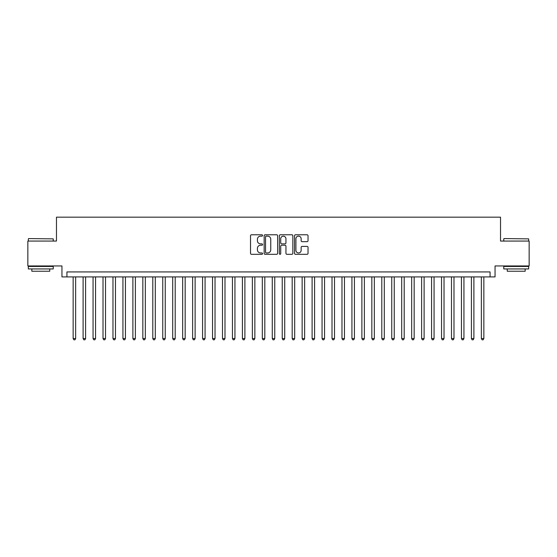 <?xml version="1.0" encoding="UTF-8"?>
<svg xmlns="http://www.w3.org/2000/svg" width="557" height="557" viewBox="0 0 557 557"><rect width="100%" height="100%" fill="white"/><g stroke="black" fill="none" stroke-linecap="round" stroke-linejoin="round"><path stroke-width="0.84" d="M262.57 235.458A0.682 0.682 0 0 0 261.887 234.775L251.499 234.775A0.975 0.975 0 0 0 250.525 235.75L250.525 253.344A0.975 0.975 0 0 0 251.499 254.319L261.887 254.319A0.682 0.682 0 0 0 262.57 253.637A0.682 0.682 0 0 0 261.887 252.955L260.544 252.955A3.126 3.126 0 0 1 257.418 249.828L257.418 248.359A3.126 3.126 0 0 1 260.544 245.233L261.887 245.233A0.682 0.682 0 0 0 262.57 244.551A0.682 0.682 0 0 0 261.887 243.862L260.544 243.862A3.126 3.126 0 0 1 257.418 240.735L257.418 239.273A3.126 3.126 0 0 1 260.544 236.147L261.887 236.147A0.682 0.682 0 0 0 262.57 235.458M307.06 241.668A0.975 0.975 0 0 0 308.035 240.687L308.035 235.75A0.975 0.975 0 0 0 307.06 234.775L295.53 234.775A0.975 0.975 0 0 0 294.549 235.75L294.549 253.344A0.975 0.975 0 0 0 295.53 254.319L307.06 254.319A0.975 0.975 0 0 0 308.035 253.344L308.035 247.385A0.975 0.975 0 0 0 307.06 246.403L302.124 246.403A0.975 0.975 0 0 0 301.149 247.385L301.149 250.337A2.611 2.611 0 0 1 298.531 252.955A2.611 2.611 0 0 1 295.92 250.337L295.92 238.758A2.611 2.611 0 0 1 298.531 236.147A2.611 2.611 0 0 1 301.149 238.758L301.149 240.687A0.975 0.975 0 0 0 302.124 241.668L307.06 241.668M490.069 276.906L495.048 276.906L495.048 265.954L529.15 265.954L529.15 241.063L500.527 241.063L500.527 217.167L56.473 217.167L56.473 241.063L27.85 241.063L27.85 265.954L61.952 265.954L61.952 276.906L490.069 276.906L490.069 271.927L66.931 271.927L66.931 276.906M277.644 235.75A0.975 0.975 0 0 0 276.669 234.775L265.139 234.775A0.975 0.975 0 0 0 264.157 235.75L264.157 253.344A0.975 0.975 0 0 0 265.139 254.319L276.669 254.319A0.975 0.975 0 0 0 277.644 253.344L277.644 235.75M280.331 234.775L291.861 234.775A0.975 0.975 0 0 1 292.843 235.75L292.843 253.344A0.975 0.975 0 0 1 291.861 254.319L286.932 254.319A0.975 0.975 0 0 1 285.95 253.344L285.95 246.208A0.975 0.975 0 0 0 284.975 245.233L281.703 245.233A0.975 0.975 0 0 0 280.721 246.208L280.721 253.637A0.682 0.682 0 0 1 280.039 254.319A0.682 0.682 0 0 1 279.356 253.637L279.356 235.75A0.975 0.975 0 0 1 280.331 234.775M266.211 236.147A0.682 0.682 0 0 0 265.529 236.829L265.529 252.272A0.682 0.682 0 0 0 266.211 252.955L267.625 252.955A3.126 3.126 0 0 0 270.758 249.828L270.758 239.273A3.126 3.126 0 0 0 267.625 236.147L266.211 236.147M285.95 238.807A2.611 2.611 0 0 0 283.339 236.196A2.611 2.611 0 0 0 280.721 238.807L280.721 242.887A0.975 0.975 0 0 0 281.703 243.862L284.975 243.862A0.975 0.975 0 0 0 285.95 242.887L285.95 238.807M73.148 276.906L73.148 338.538L75.641 338.538L75.641 276.906M75.641 338.538L74.896 339.833L73.9 339.833L73.148 338.538M28.644 238.577L53.235 238.876L28.644 238.577M40.793 268.94L28.344 268.94L28.344 266.455L53.235 266.455L53.235 268.94L40.793 268.94M49.754 268.94L49.754 271.231L31.833 271.231L31.833 268.94M504.057 238.577L528.656 238.876L504.057 238.577M516.207 268.94L503.765 268.94L503.765 266.455L528.656 266.455L528.656 268.94L516.207 268.94M525.167 268.94L525.167 271.231L507.246 271.231L507.246 268.94M83.104 276.906L83.104 338.538L85.597 338.538L85.597 276.906M85.597 338.538L84.852 339.833L83.856 339.833L83.104 338.538M93.061 276.906L93.061 338.538L95.553 338.538L95.553 276.906M95.553 338.538L94.808 339.833L93.813 339.833L93.061 338.538M103.017 276.906L103.017 338.538L105.51 338.538L105.51 276.906M105.51 338.538L104.765 339.833L103.769 339.833L103.017 338.538M112.974 276.906L112.974 338.538L115.466 338.538L115.466 276.906M115.466 338.538L114.721 339.833L113.725 339.833L112.974 338.538M122.93 276.906L122.93 338.538L125.422 338.538L125.422 276.906M125.422 338.538L124.677 339.833L123.682 339.833L122.93 338.538M132.886 276.906L132.886 338.538L135.379 338.538L135.379 276.906M135.379 338.538L134.634 339.833L133.638 339.833L132.886 338.538M142.843 276.906L142.843 338.538L145.335 338.538L145.335 276.906M145.335 338.538L144.59 339.833L143.595 339.833L142.843 338.538M152.799 276.906L152.799 338.538L155.292 338.538L155.292 276.906M155.292 338.538L154.547 339.833L153.551 339.833L152.799 338.538M162.755 276.906L162.755 338.538L165.248 338.538L165.248 276.906M165.248 338.538L164.503 339.833L163.507 339.833L162.755 338.538M172.712 276.906L172.712 338.538L175.204 338.538L175.204 276.906M175.204 338.538L174.459 339.833L173.464 339.833L172.712 338.538M182.668 276.906L182.668 338.538L185.161 338.538L185.161 276.906M185.161 338.538L184.416 339.833L183.42 339.833L182.668 338.538M192.625 276.906L192.625 338.538L195.117 338.538L195.117 276.906M195.117 338.538L194.372 339.833L193.376 339.833L192.625 338.538M202.581 276.906L202.581 338.538L205.073 338.538L205.073 276.906M205.073 338.538L204.328 339.833L203.333 339.833L202.581 338.538M212.537 276.906L212.537 338.538L215.03 338.538L215.03 276.906M215.03 338.538L214.285 339.833L213.289 339.833L212.537 338.538M222.494 276.906L222.494 338.538L224.986 338.538L224.986 276.906M224.986 338.538L224.241 339.833L223.246 339.833L222.494 338.538M232.45 276.906L232.45 338.538L234.943 338.538L234.943 276.906M234.943 338.538L234.198 339.833L233.202 339.833L232.45 338.538M242.406 276.906L242.406 338.538L244.899 338.538L244.899 276.906M244.899 338.538L244.154 339.833L243.158 339.833L242.406 338.538M252.363 276.906L252.363 338.538L254.855 338.538L254.855 276.906M254.855 338.538L254.11 339.833L253.115 339.833L252.363 338.538M262.319 276.906L262.319 338.538L264.812 338.538L264.812 276.906M264.812 338.538L264.067 339.833L263.071 339.833L262.319 338.538M272.276 276.906L272.276 338.538L274.768 338.538L274.768 276.906M274.768 338.538L274.023 339.833L273.027 339.833L272.276 338.538M282.232 276.906L282.232 338.538L284.724 338.538L284.724 276.906M284.724 338.538L283.973 339.833L282.977 339.833L282.232 338.538M292.188 276.906L292.188 338.538L294.681 338.538L294.681 276.906M294.681 338.538L293.929 339.833L292.933 339.833L292.188 338.538M302.145 276.906L302.145 338.538L304.637 338.538L304.637 276.906M304.637 338.538L303.885 339.833L302.89 339.833L302.145 338.538M312.101 276.906L312.101 338.538L314.594 338.538L314.594 276.906M314.594 338.538L313.842 339.833L312.846 339.833L312.101 338.538M322.057 276.906L322.057 338.538L324.55 338.538L324.55 276.906M324.55 338.538L323.798 339.833L322.802 339.833L322.057 338.538M332.014 276.906L332.014 338.538L334.506 338.538L334.506 276.906M334.506 338.538L333.754 339.833L332.759 339.833L332.014 338.538M341.97 276.906L341.97 338.538L344.463 338.538L344.463 276.906M344.463 338.538L343.711 339.833L342.715 339.833L341.97 338.538M351.927 276.906L351.927 338.538L354.419 338.538L354.419 276.906M354.419 338.538L353.667 339.833L352.672 339.833L351.927 338.538M361.883 276.906L361.883 338.538L364.375 338.538L364.375 276.906M364.375 338.538L363.624 339.833L362.628 339.833L361.883 338.538M371.839 276.906L371.839 338.538L374.332 338.538L374.332 276.906M374.332 338.538L373.58 339.833L372.584 339.833L371.839 338.538M381.796 276.906L381.796 338.538L384.288 338.538L384.288 276.906M384.288 338.538L383.536 339.833L382.541 339.833L381.796 338.538M391.752 276.906L391.752 338.538L394.245 338.538L394.245 276.906M394.245 338.538L393.493 339.833L392.497 339.833L391.752 338.538M401.708 276.906L401.708 338.538L404.201 338.538L404.201 276.906M404.201 338.538L403.449 339.833L402.453 339.833L401.708 338.538M411.665 276.906L411.665 338.538L414.157 338.538L414.157 276.906M414.157 338.538L413.405 339.833L412.41 339.833L411.665 338.538M421.621 276.906L421.621 338.538L424.114 338.538L424.114 276.906M424.114 338.538L423.362 339.833L422.366 339.833L421.621 338.538M431.578 276.906L431.578 338.538L434.07 338.538L434.07 276.906M434.07 338.538L433.318 339.833L432.323 339.833L431.578 338.538M441.534 276.906L441.534 338.538L444.026 338.538L444.026 276.906M444.026 338.538L443.275 339.833L442.279 339.833L441.534 338.538M451.49 276.906L451.49 338.538L453.983 338.538L453.983 276.906M453.983 338.538L453.231 339.833L452.235 339.833L451.49 338.538M461.447 276.906L461.447 338.538L463.939 338.538L463.939 276.906M463.939 338.538L463.187 339.833L462.192 339.833L461.447 338.538M471.403 276.906L471.403 338.538L473.896 338.538L473.896 276.906M473.896 338.538L473.144 339.833L472.148 339.833L471.403 338.538M481.359 276.906L481.359 338.538L483.852 338.538L483.852 276.906M483.852 338.538L483.1 339.833L482.104 339.833L481.359 338.538M28.344 241.063L28.344 238.876M34.026 266.455L34.026 265.954M47.561 266.455L47.561 265.954M53.235 241.063L53.235 238.876M503.765 241.063L503.765 238.876M509.439 266.455L509.439 265.954M522.974 266.455L522.974 265.954M528.656 241.063L528.656 238.876"/></g></svg>
